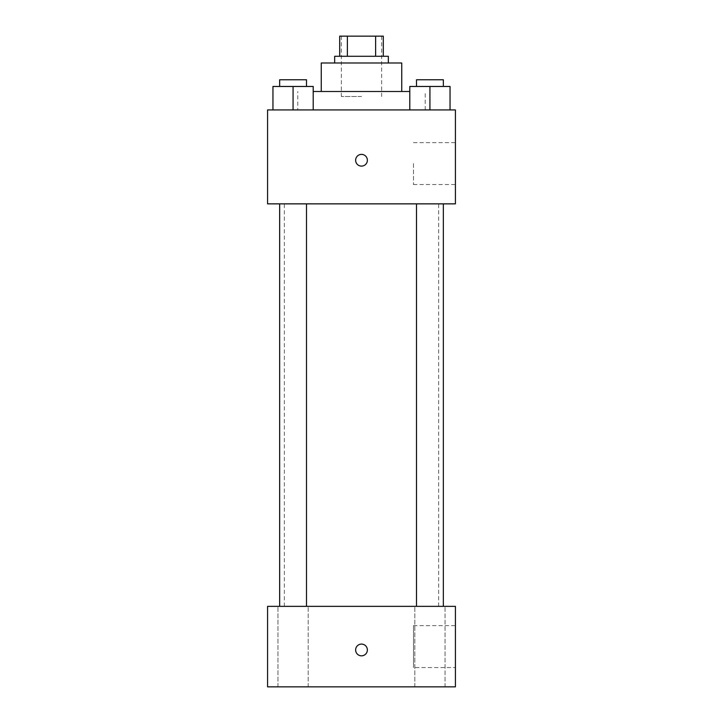 <?xml version="1.0" encoding="UTF-8"?>
<svg xmlns="http://www.w3.org/2000/svg" width="723" height="723" viewBox="0 0 723 723"><rect width="100%" height="100%" fill="white"/><g stroke="black" fill="none" stroke-linecap="round" stroke-linejoin="round"><path stroke-width="0.54" stroke-dasharray="3.62 2.71" d="M361.5 96.52L341.373 96.52L361.5 96.52M361.5 36.15L341.373 36.15L361.5 36.15M375.617 56.277L375.617 36.15L383.298 36.15L383.298 56.277L347.383 56.277L383.298 56.277M375.617 36.15L339.702 36.15M347.383 56.277L339.702 56.277L347.383 56.277L347.383 36.15M388.332 56.277L334.668 56.277M334.668 62.982L388.332 62.982L334.668 62.982M401.753 62.982L321.247 62.982M321.247 91.496L401.753 91.496L321.247 91.496M409.796 91.496L313.204 91.496M297.768 109.941L425.232 109.941L297.768 109.941L297.768 91.496M272.951 109.941L313.204 109.941L272.951 109.941L313.204 109.941L272.951 109.941L313.204 109.941L293.077 109.941L293.077 86.462L272.951 86.462L306.489 86.462L272.951 86.462L272.951 109.941L293.077 109.941L272.951 109.941L272.951 86.462L272.951 109.941L313.204 109.941L293.077 109.941L293.077 86.462L313.204 86.462L279.656 86.462L313.204 86.462L313.204 109.941L313.204 86.462M409.796 109.941L450.049 109.941L409.796 109.941L450.049 109.941L409.796 109.941L450.049 109.941L429.923 109.941L429.923 86.462L409.796 86.462L443.344 86.462L409.796 86.462L409.796 109.941L429.923 109.941L409.796 109.941L409.796 86.462L409.796 109.941L450.049 109.941L429.923 109.941L429.923 86.462L450.049 86.462L416.511 86.462L450.049 86.462L450.049 109.941L450.049 86.462M455.418 109.941L267.582 109.941L267.582 203.859L455.418 203.859L455.418 109.941M267.582 160.253L267.582 154.379L267.591 160.253M361.5 203.859L284.356 203.859L361.5 203.859M429.923 203.859L443.344 203.859L429.923 203.859M293.077 203.859L279.656 203.859L293.077 203.859M455.418 163.606L455.418 184.573L455.418 163.606M361.5 154.379A5.865 5.865 0 0 0 356.421 163.19A5.865 5.865 0 0 0 366.579 163.19A5.865 5.865 0 0 0 361.5 154.379A5.865 5.865 0 0 0 356.421 163.19A5.865 5.865 0 0 0 366.579 163.19A5.865 5.865 0 0 0 361.5 154.379M361.5 166.118A5.865 5.865 0 0 1 356.421 157.316A5.865 5.865 0 0 1 366.579 157.316A5.865 5.865 0 0 1 361.5 166.118M413.502 163.606L413.502 184.573L413.502 163.606M361.5 606.353L284.356 606.353L361.5 606.353M429.923 606.353L445.034 606.353L429.923 606.353M293.077 606.353L277.966 606.353L293.077 606.353M455.418 606.353L267.582 606.353L267.582 686.85L455.418 686.85L455.418 606.353M361.5 644.085A5.865 5.865 0 0 0 356.421 652.887A5.865 5.865 0 0 0 366.579 652.887A5.865 5.865 0 0 0 361.5 644.085A5.865 5.865 0 0 0 356.421 652.887A5.865 5.865 0 0 0 366.579 652.887A5.865 5.865 0 0 0 361.5 644.085M267.582 655.824L267.591 644.085L267.582 655.824M455.418 667.564L455.418 625.639L455.418 667.564L413.502 667.564L413.502 625.639L413.502 667.564M445.034 686.85L414.821 686.85L445.034 686.85L414.821 686.85L445.034 686.85L445.034 606.353L445.034 686.85M308.179 686.85L277.966 686.85L308.179 686.85L277.966 686.85L308.179 686.85L308.179 606.353L308.179 686.85M361.5 655.824A5.865 5.865 0 0 1 356.421 647.022A5.865 5.865 0 0 1 366.579 647.022A5.865 5.865 0 0 1 361.5 655.824M416.511 86.462L416.511 79.756L443.344 79.756L416.511 79.756L443.344 79.756L443.344 86.462M429.923 109.941L429.923 86.462M279.656 86.462L279.656 79.756L306.489 79.756L279.656 79.756L306.489 79.756L306.489 86.462M293.077 109.941L293.077 86.462M341.373 36.15L341.373 96.52M381.627 36.15L381.627 96.52M425.232 109.941L425.232 91.496M413.502 184.573L455.418 184.573M413.502 142.648L455.418 142.648M438.644 606.353L438.644 203.859M284.356 606.353L284.356 203.859M306.489 606.353L306.489 203.859M279.656 606.353L279.656 203.859M443.344 606.353L443.344 203.859M416.511 606.353L416.511 203.859M277.966 686.85L277.966 606.353L277.966 686.85M414.821 686.85L414.821 606.353L414.821 686.85M413.502 625.639L455.418 625.639"/><path stroke-width="1.08" d="M347.383 56.277L347.383 36.15L339.702 36.15L339.702 56.277L339.702 36.15M347.383 36.15L383.298 36.15L383.298 56.277M375.617 56.277L375.617 36.15M334.668 62.982L334.668 56.277L388.332 56.277L388.332 62.982M321.247 91.496L321.247 62.982L401.753 62.982L401.753 91.496M313.204 91.496L409.796 91.496M267.582 109.941L455.418 109.941L455.418 203.859L267.582 203.859L267.582 109.941M361.5 166.118A5.865 5.865 0 0 1 356.421 157.316A5.865 5.865 0 0 1 366.579 157.316A5.865 5.865 0 0 1 361.5 166.118M267.582 606.353L455.418 606.353L455.418 686.85L267.582 686.85L267.582 606.353M361.5 655.824A5.865 5.865 0 0 1 356.421 647.022A5.865 5.865 0 0 1 366.579 647.022A5.865 5.865 0 0 1 361.5 655.824M409.796 109.941L409.796 86.462L450.049 86.462L450.049 109.941L450.049 86.462M429.923 109.941L429.923 86.462M443.344 86.462L443.344 79.756L416.511 79.756L416.511 86.462M272.951 109.941L272.951 86.462L313.204 86.462L313.204 109.941L313.204 86.462M293.077 109.941L293.077 86.462M306.489 86.462L306.489 79.756L279.656 79.756L279.656 86.462M416.511 203.859L416.511 606.353M443.344 203.859L443.344 606.353M306.489 606.353L306.489 203.859M279.656 606.353L279.656 203.859"/></g></svg>
